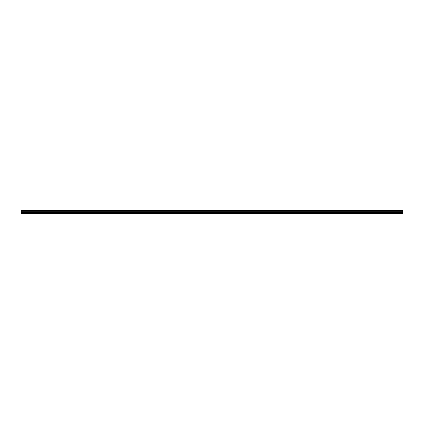 <?xml version="1.0" encoding="UTF-8"?>
<svg xmlns="http://www.w3.org/2000/svg" width="424" height="424" viewBox="0 0 424 424"><rect width="100%" height="100%" fill="white"/><g stroke="black" fill="none" stroke-linecap="round" stroke-linejoin="round"><path stroke-width="0.64" d="M21.2 213.267L21.2 210.505L402.8 210.505L402.8 213.495L21.2 213.495L402.8 213.267M21.2 212.477L402.8 212.477M21.2 211.258L402.8 211.258M21.2 211.014L402.8 211.014M402.8 210.691L21.2 210.691M21.2 210.935L402.8 210.935M402.8 211.921L21.2 211.921M21.2 212.186L402.8 212.186"/></g></svg>
